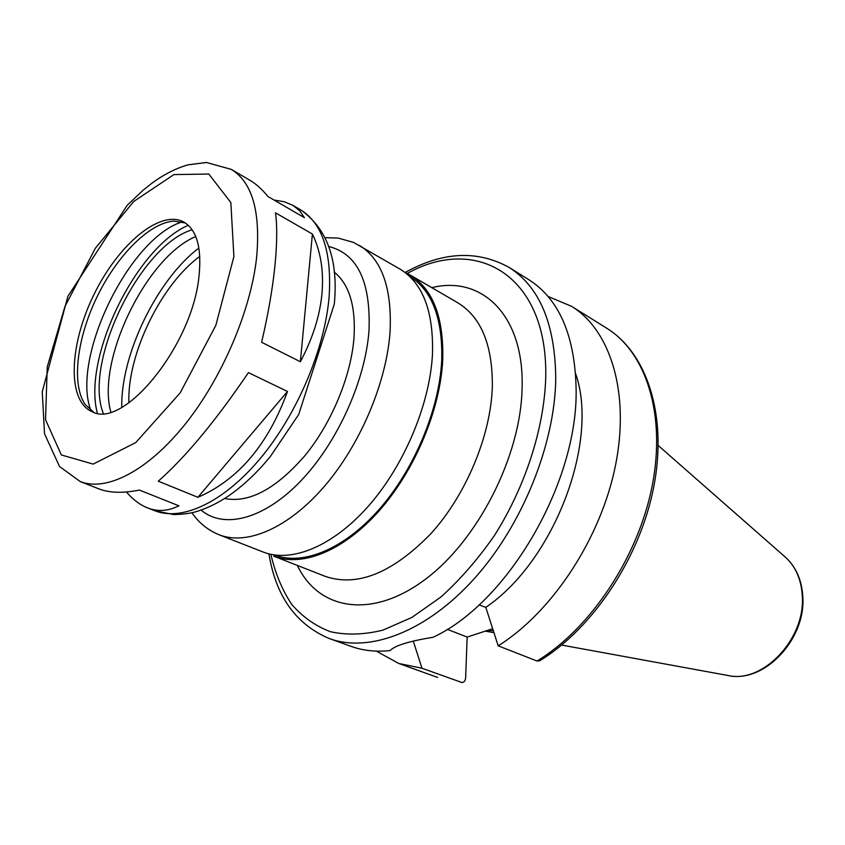 <?xml version="1.0" encoding="UTF-8"?>
<svg xmlns="http://www.w3.org/2000/svg" width="845" height="845" viewBox="0 0 845 845"><rect width="100%" height="100%" fill="white"/><g stroke="black" fill="none" stroke-linecap="round" stroke-linejoin="round"><path stroke-width="1.27" d="M158.279 481.185C185.541 457.187 215.591 421 248.43 372.624L287.49 391.478C268.161 444.512 238.311 479.78 197.91 497.304L158.279 481.185M287.49 391.478L197.91 497.304M80.222 481.555C106.132 491.874 147.199 471.309 184.485 425.056C221.707 378.856 250.722 311.171 256.616 257.524C260.704 211.63 252.264 182.256 231.319 169.391L206.402 162.483L187.875 164.859C175.802 168.387 163.867 174.471 152.079 183.101L143.312 190.051L127.183 205.293L67.896 296.32L42.25 391.805L44.531 433.77L59.52 466.503L80.222 481.555L98.928 488.875C109.406 492.973 122.895 493.364 139.414 490.068L178.929 505.817C168.155 511.183 157.688 511.88 147.526 507.898C139.985 504.887 132.95 499.585 126.412 491.98M274.055 200.043L284.247 201.744L292.856 205.324L299.531 210.616L304.411 217.672L267.844 196.431C262.077 189.259 255.993 183.798 249.581 180.059L231.319 169.391M261.623 342.278C267.95 315.28 272.322 290.331 274.762 267.421C277.097 244.712 277.34 226.513 275.491 212.824L312.407 234.033C320.656 251.123 323.857 270.844 322.008 293.183C319.949 315.618 312.734 338.475 300.366 361.734L261.623 342.278M312.407 234.033L300.366 361.734M268.953 554.003C275.892 596.401 296.088 624.613 329.55 638.64L351.266 646.425C363.065 650.682 376.004 652.065 390.073 650.576C394.773 645.612 409.117 641.175 433.094 637.257C507.528 602.971 577.621 483.308 576.132 389.936C575.118 335.94 559.337 299.193 528.78 279.674L509.186 267.474C477.436 249.94 442.78 251.599 405.22 272.46M479.062 604.893L485.812 607.354L498.18 645.833L537.061 661.033L539.638 660.822C593.475 627.972 640.373 556.939 653.893 486.181C667.413 415.444 647.164 353.242 606.668 328.187L571.6 306.344L548.004 296.426M447.237 629.314L467.169 637.067L465.637 677.669C465.384 680.785 464.127 682.401 461.877 682.506L421.951 668.237L413.289 641.07M492.656 628.722L467.169 637.067M485.812 607.354C554.267 561.069 599.506 441.27 575.635 373.691M498.18 645.833C552.334 612.023 600.89 538.297 615.487 465.458C630.159 392.545 610.375 330.12 571.6 306.344M409.92 274.878L457.832 302.827C481.185 317.065 492.688 345.077 492.339 386.83C490.787 435.471 466.334 494.378 431.235 533.311C392.819 572.878 357.551 587.254 325.409 576.427L273.769 556.19C302.13 567.439 343.841 550.866 379.458 510.475C415.022 470.126 440.372 409.466 442.738 359.801C443.794 317.192 432.862 288.884 409.92 274.878L404.797 272.28M274.467 554.985C302.616 565.981 343.915 549.43 379.13 509.419C414.303 469.429 439.358 409.434 441.724 360.276C442.78 318.174 432.017 290.141 409.413 276.178M191.942 512.757C198.765 522.791 207.828 530.132 219.13 534.779L263.091 552.007C291.335 563.214 333.025 546.43 368.726 505.754C404.385 465.088 429.915 404.079 432.471 354.203C433.675 311.414 422.859 283.054 400.012 269.101L353.559 242.42L338.359 238.11L325.093 237.656M224.612 498.518C249.19 503.293 275.988 488.959 305.024 455.518C331.694 422.891 351.024 376.226 353.992 337.799C355.872 306.112 349.27 284.226 334.197 272.111M198.881 277.287C202.029 248.272 196.959 229.829 183.671 221.96C159.842 209.085 117.624 245.166 93.573 295.37C69.121 345.373 67.019 400.879 91.894 411.578C123.074 430.063 191.878 346.26 198.881 277.287M185.34 222.964L173.996 221.094C149.533 222.636 116.969 255.581 96.964 297.007C76.884 338.401 71.244 384.38 85.208 404.523L93.721 412.254M182.203 221.876C129.031 238.132 70.684 358.681 90.911 410.469M188.287 225.288C135.876 247.617 82.366 358.174 97.365 413.131M192.142 229.777C139.964 245.388 83.159 362.769 103.28 413.374M195.755 236.558C146.47 256.796 96.129 360.783 110.843 412.001M198.892 248.007C156.959 279.674 120.592 354.815 121.775 407.353M199.8 256.405C160.994 284.522 126.887 354.974 128.915 402.854M486.266 630.676L493.279 630.645M376.321 651.125L398.745 663.473L421.951 668.237M329.55 638.64C369.328 653.153 426.567 631.849 474.552 578.36C522.474 524.925 555.017 444.09 555.756 378.285C555.091 323.815 539.564 286.877 509.186 267.474M537.061 661.033C590.866 628.363 638.514 556.58 652.308 485.252C666.156 413.828 645.76 352.175 606.668 328.187M271.013 555.017C275.417 573.766 282.314 590.201 291.683 604.323C302.425 616.829 315.322 625.944 330.384 631.701C346.513 635.271 363.994 634.753 382.848 630.169L411.885 617.431L441.101 596.876C460.261 579.543 478.006 559.115 494.367 535.614C525.368 486.678 544.106 428.489 545.722 377.884C548.194 275.153 476.189 234.709 407.301 273.453M297.387 565.453C318.132 609.456 370.437 619.723 423.926 580.378C477.404 541.455 520.89 456.469 522.094 388.024C524.365 315.206 481.766 275.164 431.837 287.659M219.13 534.779C246.856 545.796 288.42 528.167 324.48 486.245C360.498 444.354 386.809 381.845 390.105 331.124C391.953 287.627 381.655 259.024 359.241 245.314M201.099 510.105C223.756 529.297 263.64 519.527 300.376 481.386C337.07 443.35 365.462 380.715 369.022 330.268C370.807 281.586 357.372 253.658 328.694 246.476M329.106 297.06C331.948 252.306 322.431 223.228 300.566 209.824C327.247 228.551 338.496 259.985 334.293 304.137L298.676 414.525L270.326 456.575L262.404 465.817C251.599 477.668 240.487 487.586 229.079 495.561C217.683 503.293 206.317 508.764 194.973 511.996C190.125 513.38 183.122 514.246 173.954 514.605L154.899 510.781C181.95 521.523 223.502 502.511 260.292 458.455C297.017 414.441 324.66 349.323 329.106 297.06M233.896 256.584L230.833 202.515L208.799 174.028L173.912 174.588L133.7 201.49L95.358 248.25L64.938 306.513L47.225 366.952L45.545 419.722L61.336 454.948L93.14 464.095L135.739 442.611L180.186 392.862L215.813 325.431L233.896 256.584M802.232 594.912C801.028 578.719 795.325 566.065 785.142 556.971C795.705 566.488 801.578 579.406 802.75 595.714C806.626 638.704 764.218 683.964 727.788 675.461C762.951 684.091 806.288 638.197 802.232 594.912M461.877 682.517L460.969 682.327M300.566 209.824L292.856 205.324M154.899 510.781L147.526 507.898M785.142 556.971L658.244 445.526M727.788 675.461L561.661 645.073M493.934 632.683L485.009 631.057M437.636 677.426L398.745 663.473"/></g></svg>
